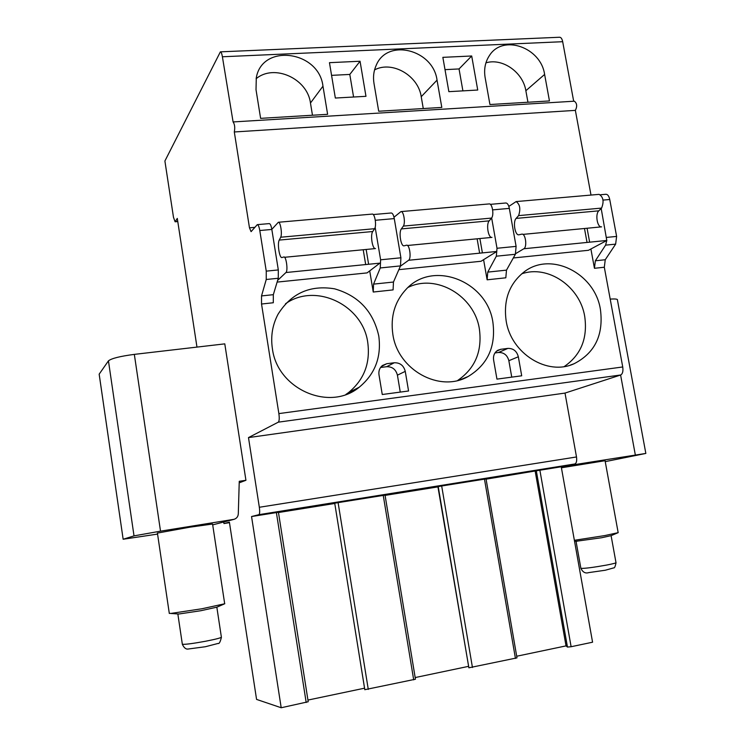 <?xml version="1.0" encoding="UTF-8"?>
<svg xmlns="http://www.w3.org/2000/svg" width="745" height="745" viewBox="0 0 745 745"><rect width="100%" height="100%" fill="white"/><g stroke="black" fill="none" stroke-linecap="round" stroke-linejoin="round"><path stroke-width="1.12" d="M600.498 194.752L605.927 194.277C607.706 194.315 608.982 196.056 609.745 199.502L616.618 236.416L615.64 244.127L605.247 259.744L604.316 267.241L622.736 366.968C623.304 371.252 622.624 373.925 620.687 374.996L565.008 393.081L576.5 456.964C577.03 460.894 576.462 463.232 574.814 463.967L258.887 514.674C259.754 514.013 259.903 511.545 259.335 507.271L248.485 437.594L278.285 422.173C279.3 421.149 279.496 418.29 278.872 413.596L261.532 304.016L261.523 295.923L266.244 279.487L266.254 271.133L259.791 230.522C259.12 226.722 258.282 224.767 257.286 224.645L251.084 231.648L249.473 227.821L234.303 131.967C235.131 127.637 234.731 124.294 233.092 121.938L222.401 56.769C221.852 53.575 221.172 51.936 220.38 51.843L164.896 161.013L173.483 217.298L175.094 221.786L177.291 218.415L196.969 347.096M590.999 195.069L575.364 110.372C577.375 106.33 577.03 103.276 574.348 101.199L233.092 121.938M573.678 101.246L562.68 41.701C562.065 38.787 561.032 37.306 559.597 37.25L220.38 51.843M561.236 466.78L539.874 470.216L571.117 646.725L592.573 642.209L561.236 466.78L574.814 463.967M574.171 464.107L576.434 464.34L645.841 453.435L605.238 461.63M610.202 299.108C615.426 298.754 617.847 299.071 617.447 300.058L645.831 453.36M618.136 532.479L605.07 460.708L561.413 467.786M160.52 531.157L134.016 535.879L108.444 360.859C111.433 358.42 120.066 356.259 134.333 354.378L224.785 343.864L245.934 480.283L239.257 481.298L238.298 513.901C238.055 516.639 236.659 518.446 234.079 519.312L160.52 531.157L134.333 354.378M157.567 534.091L123.139 539.25L134.016 535.879M157.418 533.085L189.779 527.199L212.567 524.033L224.655 603.534M229.469 522.655L223.947 523.549L229.395 522.161L256.569 699.406L281.2 707.75L251.549 516.536L258.887 514.674M108.444 360.859L99.169 374.167L123.149 539.24L99.262 374.893M223.714 522.003L223.947 523.549M245.934 480.283L239.21 482.835M565.008 393.081L248.485 437.594M486.075 479.156L539.874 470.216M441.683 485.991L486.038 478.905L516.983 657.872L468.866 667.799L438.218 486.606L441.683 485.991L472.451 667.492M437.939 486.885L468.894 667.818L437.939 486.885L385.081 495.388M338.1 502.633L385.044 495.127L415.449 679.216L364.799 689.693L334.728 503.229L338.1 502.633L368.281 689.414M334.728 503.248L364.827 689.74M278.481 512.523L334.766 503.471M251.549 516.536L278.434 512.262L308.207 701.753L281.2 707.75M307.936 700.077L364.575 688.184M415.179 677.559L468.316 666.403M516.695 656.243L566.032 645.887L567.457 647.051L536.316 470.849L567.457 647.051M571.117 646.725L567.466 647.06M566.032 645.887L535.189 471.259M575.364 110.372L234.303 131.967M605.247 259.744L595.348 260.787L594.445 268.293L590.897 248.998M589.64 242.181L587.079 228.249M487.128 279.813L505.818 277.801L506.488 270.137L487.752 272.111L487.128 279.813L483.589 259.679M482.397 252.89L479.882 238.549M373.245 292.031L393.09 289.898L393.462 282.038L373.562 284.124L373.245 292.031L369.716 270.882M368.617 264.261L366.149 249.463M587.041 242.442L584.48 228.501M513.305 257.966L588.476 250.292L606.849 240.458L523.837 248.756L515.68 253.626M479.64 253.17L477.117 238.81M398.864 269.653L481.056 261.262L496.822 251.456L408.605 260.266L400.372 266.216M365.683 264.559L363.215 249.743M277.121 282.094L367.071 272.903L379.866 263.143L285.94 272.53L277.634 280.39M600.442 309.631C595.041 273.257 550.816 250.879 524.061 271.962C509.282 283.761 503.313 300.058 506.153 320.844C511.014 353.596 547.5 376.197 574.162 363.7C594.91 352.99 603.673 334.971 600.442 309.631M492.911 322.417C487.416 281.368 433.311 259.698 406.379 289.013C394.841 301.287 390.324 316.392 392.848 334.309C397.7 369.948 439.727 392.988 468.177 376.486C487.733 364.584 495.974 346.555 492.911 322.417M378.777 335.986C373.264 311.419 358.531 295.69 334.589 288.827C310.004 284.795 291.137 293.306 277.987 314.334C272.437 324.932 270.575 336.368 272.391 348.632C277.326 389.281 329.663 411.873 359.174 387.26C375.042 374.167 381.58 357.069 378.777 335.986M500.798 349.293L497.856 350.252C494.475 352.404 493.06 355.644 493.6 359.965L496.952 379.121L521.705 375.797L518.334 356.771C516.797 351.091 513.305 348.297 507.867 348.399L500.798 349.293L496.543 351.165M386.767 363.709L382.427 365.497C379.633 367.853 378.479 370.935 378.981 374.754L382.26 394.515L408.567 390.985L405.261 371.364C403.706 365.497 400.037 362.629 394.273 362.759L386.767 363.709L381.263 366.577M606.784 240.467L601.187 208.488M595.348 260.787L605.592 245.142L606.784 240.495M257.286 224.645L269.271 223.602C270.305 223.724 271.161 225.67 271.832 229.451L278.313 269.941L278.267 278.267L273.331 294.675L273.303 302.749L261.532 304.016M487.752 272.111L496.338 256.196L497.008 248.271L491.653 217.968M506.488 270.137L515.382 254.269L516.099 246.381L509.329 208.395C508.584 204.856 507.42 203.05 505.846 202.994L490.322 204.353M373.562 284.124L380.267 267.949L380.611 259.8L375.154 227.309M393.462 282.038L400.503 265.9L400.903 257.789L394.273 218.602C393.556 214.942 392.541 213.07 391.218 212.986L373.226 214.551M549.456 100.938L544.614 74.444C540.898 47.335 502.81 33.935 489.428 55.558C485.209 61.928 483.775 69.266 485.135 77.592L489.94 104.533L549.456 100.938M441.804 107.429L437.036 80.143C433.236 49.561 387.353 37.874 376.216 65.29C373.683 70.905 372.938 76.968 373.999 83.487L378.702 111.238L441.804 107.429M327.623 114.32L322.967 86.187C318.972 50.79 262.193 42.977 256.289 77.787L256.019 89.735L260.61 118.353L327.623 114.32M471.697 55.987L442.856 57.346L448.863 91.663L477.731 90.033L471.697 55.987L459.041 68.94L445.007 69.648M360.049 61.239L329.458 62.673L335.343 98.042L365.972 96.319L360.049 61.239L349.796 74.435L331.562 75.357M527.944 102.242L525.858 90.722C522.999 72.237 502.428 57.747 485.926 62.85M423.272 108.547L421.223 96.701C418.271 75.571 392.308 60.457 374.558 69.881M312.472 115.233L310.46 103.024C307.462 78.598 274.197 63.465 256.103 78.746M462.906 90.871L459.041 68.94M353.577 97.018L349.796 74.435M508.835 206.412L516.127 201.578L599.12 194.361C603.329 196.969 604.158 201.541 601.597 208.088L598.812 210.835C594.957 214.169 597.341 227.821 601.625 226.852L522.925 234.396L601.625 226.852M516.127 201.578C519.973 204.288 520.792 208.963 518.585 215.622L516.117 218.406C512.69 221.768 515.056 235.737 518.902 234.796L521.891 234.135C525.551 233.325 527.376 247.07 523.837 248.756M601.597 208.088L518.585 215.622M393.993 217.233L400.94 211.599L489.12 203.925C492.231 203.143 494.27 214.914 491.57 218.08L489.204 220.865C485.926 224.236 488.282 238.307 491.989 237.385L407.478 245.487M400.94 211.599C403.632 210.835 405.653 222.895 403.362 226.089L401.35 228.911C398.556 232.3 400.903 246.707 404.107 245.822L406.602 245.189C409.657 244.425 411.538 258.608 408.605 260.266M491.57 218.08L403.362 226.089M271.823 229.348L278.351 222.261L372.221 214.094C374.772 213.34 376.784 225.493 374.623 228.696L372.742 231.527C370.116 234.926 372.444 249.445 375.489 248.569L284.571 257.286L375.489 248.569M278.351 222.261C280.427 221.526 282.402 233.986 280.716 237.227L279.235 240.086C277.168 243.513 279.468 258.385 281.945 257.546L283.882 256.96C286.238 256.243 288.185 270.891 285.94 272.53M374.623 228.696L280.716 237.227M564.282 366.531C580.96 355.011 587.777 338.323 584.723 316.457C580.02 286.555 547.957 264.549 521.696 273.834M457.663 380.481C475.077 368.468 482.322 351.351 479.398 329.132C474.621 296.044 436.449 273.313 408.037 287.421M345.82 394.505L348.548 392.578C364.063 379.792 370.47 363.122 367.76 342.551C362.927 305.068 315.591 282.159 285.493 303.783M511.74 377.128L508.854 360.71C507.336 355.114 503.899 352.376 498.535 352.478L494.987 352.925M400.261 392.103L397.42 375.163C395.893 369.399 392.289 366.587 386.608 366.717L380.546 367.481M618.21 532.647L604.726 535.59L574.367 540.302M575.941 541.298L601.606 537.741L611.114 535.646L617.791 532.824M224.115 604.037L216.897 607.166L200.861 610.714L178.847 614.01L170.67 613.461L202.044 608.74L224.794 603.748M170.67 613.461L169.264 613.191M178.847 614.01L177.683 613.936M620.604 375.024L635.317 454.878M576.434 464.34L561.348 467.441M234.079 519.312L212.688 524.871L233.502 519.433M259.335 507.271L576.5 456.964M484.464 479.119L515.447 658.44M383.247 495.378L413.699 679.859M276.386 512.541L306.186 702.488M620.687 374.996L278.285 422.173M622.736 366.968L278.872 413.596M254.818 227.346L249.473 227.821M604.316 267.241L594.445 268.293M273.331 294.675L261.523 295.923M615.64 244.127L605.592 245.142M515.382 254.269L496.338 256.196M278.267 278.267L266.244 279.487M400.503 265.9L380.267 267.949M616.618 236.416L606.542 237.413M516.099 246.381L497.008 248.271M278.313 269.941L266.254 271.133M400.903 257.789L380.611 259.8M609.745 199.502L603.04 200.088M509.329 208.395L492.65 209.876M271.832 229.451L259.791 230.522M394.273 218.602L375.303 220.278M562.68 41.701L222.401 56.769M177.748 221.377L175.345 221.582M544.614 74.444L525.858 90.722M437.036 80.143L421.223 96.701M322.967 86.187L310.46 103.024M598.812 210.835L516.117 218.406M489.204 220.865L401.35 228.911M372.742 231.527L279.235 240.086M507.867 348.399L498.535 352.478M518.334 356.771L508.854 360.71M394.273 362.759L386.608 366.717M405.261 371.364L397.42 375.163M611.096 535.655L615.975 562.531C616.515 562.913 613.377 563.76 606.551 565.082C593.262 567.457 584.704 568.547 580.886 568.37L580.849 568.156M216.842 607.203L221.358 637.012C221.87 637.664 216.572 639.08 205.452 641.268C192.974 643.55 185.272 644.555 182.348 644.285L182.302 643.978M177.776 221.554L175.094 221.786M407.496 245.496L491.989 237.385M570.251 365.134L574.162 363.7M460.503 379.68L468.177 376.486M348.548 392.578L359.174 387.26M576.816 541.364L574.525 541.187M576.053 541.354L580.886 568.37C582.814 572.272 585.421 573.687 588.727 572.607L605.312 570.232L613.74 567.876C614.523 568.23 615.277 566.526 616.013 562.754M169.311 613.461L157.4 532.964M221.405 637.32C220.297 641.929 219.198 643.969 218.08 643.447L205.359 646.735L188.289 649.007C185.999 649.472 184.024 647.899 182.348 644.285L177.85 614.01"/></g></svg>

